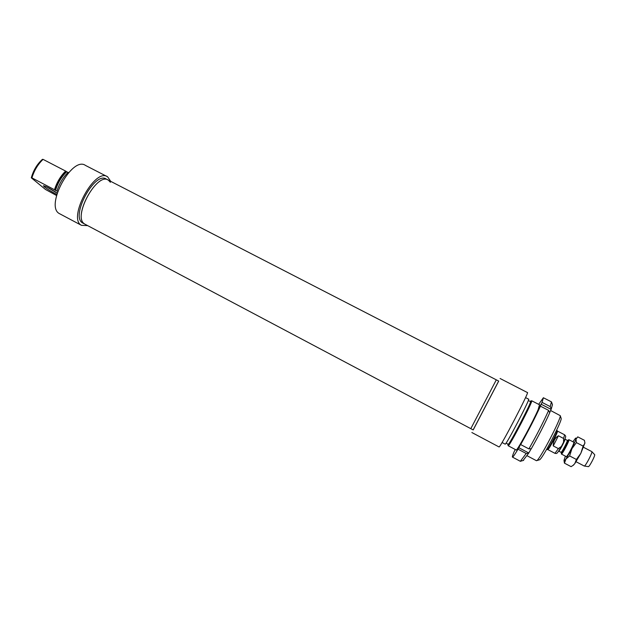 <?xml version="1.0" encoding="UTF-8"?>
<svg xmlns="http://www.w3.org/2000/svg" width="626" height="626" viewBox="0 0 626 626"><rect width="100%" height="100%" fill="white"/><g stroke="black" fill="none" stroke-linecap="round" stroke-linejoin="round"><path stroke-width="0.94" d="M43.053 159.372L42.412 159.348C37.13 164.122 33.428 170.28 31.3 177.807L31.918 177.886C34.195 170.452 37.912 164.286 43.053 159.372L65.628 171.07C60.558 176.07 56.841 182.291 54.485 189.725L55.244 190.21C57.553 182.737 61.27 176.524 66.379 171.563L65.628 171.07M67.96 172.486L66.379 171.563M68.602 172.612L68.101 172.353C63.03 177.361 59.321 183.582 56.95 191.024L57.694 191.415M31.918 177.886L54.485 189.725M56.496 195.484L45.416 189.42L31.3 177.807M55.244 190.21L56.95 191.024M57.169 193.027C50.158 188.543 45.565 186.118 43.397 185.742L44.235 186.744C47.435 189.185 51.614 191.744 56.77 194.428M57.138 193.144L46.715 186.939M87.663 225.626L81.466 225.329C67.225 218.513 94.878 167.22 107.602 176.798L110.771 181.391M83.336 223.333L82.781 223.036C69.901 216.854 94.894 170.507 106.412 179.153L107.836 179.881M60.159 214.014L59.509 213.669C44.563 206.478 72.084 155.53 85.519 165.444L106.983 176.477M55.511 190.429C57.772 182.925 61.489 176.72 66.638 171.798M82.781 223.036L470.807 428.661L496.308 379.841L498.719 381.077L473.209 429.937L470.807 428.661L496.308 379.841L108.392 180.163C97.327 171.735 72.593 216.111 84.197 223.685L84.745 224.077C71.927 217.926 96.928 171.555 108.392 180.163L110.395 182.276M507.882 444.843L508.226 445.767C509.243 446.964 534.088 399.231 531.67 400.75M530.238 401.516L530.535 401.164C534.69 396.508 507.342 449.03 507.85 444.734L507.976 444.124M550.598 410.507L560.247 415.648C561.42 418.129 540.379 458.639 536.92 460.548L536.404 460.681M508.171 444.233L508.226 444.257C509.181 445.368 532.703 400.186 530.433 401.618L528.305 400.515M539.205 459.883L539.682 459.742C542.945 457.958 562.265 420.758 561.162 418.387L561.099 418.191M473.146 429.905L498.664 381.054M505.119 444.124L505.174 444.155C506.09 445.289 530.926 397.604 528.602 399.169L525.535 397.588M499.008 446.933L499.063 446.956C499.986 448.318 530.105 390.507 527.413 392.549L500.08 378.495M496.308 379.841L495.87 380.631M567.813 440.336L568.877 439.679C570.098 439.507 562.25 454.632 561.412 454.053L561.287 452.755M562.993 443.349L561.389 446.455L558.4 448.615L553.243 445.923C553.188 441.299 554.91 437.918 558.415 435.766L563.572 438.45L563.588 442.12L562.993 443.349M553.243 445.923L558.415 435.766M563.572 438.45L564.621 434.804L557.461 431.095C558.306 431.658 549.151 449.296 547.875 449.546L547.742 449.546M556.6 430.258L557.077 430.516C557.954 431.087 548.486 449.312 547.187 449.562L547.046 449.562M583.62 447.34L591.797 451.596C592.892 452.097 585.615 466.159 584.316 466.034L584.191 466.002M591.797 451.596L594.637 454.609C595.576 455.055 589.52 466.753 588.409 466.644L588.307 466.628M566.28 456.604L566.726 456.377C568.353 454.906 573.807 444.39 573.878 442.59M565.403 456.151L564.018 460.274C563.924 461.315 564.574 460.892 565.943 458.999L571.929 448.693L576.006 439.162C576.28 437.965 576.061 437.723 575.349 438.427L572.915 441.776M584.942 442.848L580.834 453.349L574.793 463.647L572.978 465.454M564.441 463.146L571.1 466.652L573.126 465.337L574.793 463.647L576.382 459.461L580.834 453.349L583.127 446.119L584.934 443.153L584.418 440.313L577.767 436.862L576.006 439.162L576.374 442.605L571.929 448.693L569.629 455.924L565.943 458.999L564.441 463.146L564.026 460.673M576.374 442.605L583.127 446.119M569.629 455.924L576.382 459.461M515.323 449.523L514.22 451.502C512.663 455.172 512.091 457.043 512.491 457.121C513.054 457.043 514.901 454.39 518.015 449.163L521.341 443.067L520.683 444.57L528.9 448.905L531.317 448.685C538.563 435.954 544.69 423.99 549.698 412.8L548.642 410.398L540.426 406.157L539.401 407.941L542.061 402.393L550.231 406.603L551.287 408.997L549.667 412.73M531.263 448.693L528.602 453.263L526.192 453.482L518.015 449.163M518.68 447.653L528.727 452.966M541.036 404.169L551.083 409.349M520.683 444.57C528.367 430.868 534.948 418.066 540.426 406.157M542.061 402.393L543.384 397.745L538.665 404.357M515.965 449.867L516.333 450.039C518.289 448.787 533.274 421.071 538.141 409.647L539.51 404.787M543.478 397.792L551.412 401.861L550.231 406.603M548.642 410.398C543.258 422.378 536.678 435.211 528.9 448.905M526.192 453.482L520.362 461.307M551.287 408.997L552.429 404.646M523.125 460.486L528.602 453.263M561.029 452.324L558.697 451.103C559.362 451.573 565.896 438.975 564.91 439.131L567.242 440.344C568.251 440.203 561.718 452.801 561.029 452.324L561.272 452.512C560.904 455.579 570.075 437.91 567.485 440.54L567.281 440.368M558.4 448.615L554.949 453.326M81.466 225.329L59.509 213.669M530.809 401.086L531.451 400.898M539.862 404.967L531.724 400.773M536.505 460.736L527.061 455.736M516.317 450.055L508.226 445.767M561.162 418.387L560.247 415.648M539.682 459.742L536.92 460.548M508.226 444.257L506.058 443.114M505.174 444.155L502.068 442.512M499.063 446.956L471.863 432.519M561.334 446.541C556.733 454.586 556.897 453.498 554.996 453.357L547.781 449.57M563.627 442.034C566.608 435.281 565.787 436.549 564.668 434.827M546.631 449.343L547.093 449.585M557.461 431.095L557.077 430.516M547.875 449.546L547.187 449.562M561.412 454.053L566.319 456.628M576.092 461.753L584.246 466.034M568.917 439.695L573.792 442.23M588.409 466.644L584.316 466.034M573.659 465.016L573.126 465.337M512.491 457.121L520.472 461.362M552.5 404.858L551.584 402.127M523.657 460.337L520.902 461.135"/></g></svg>
